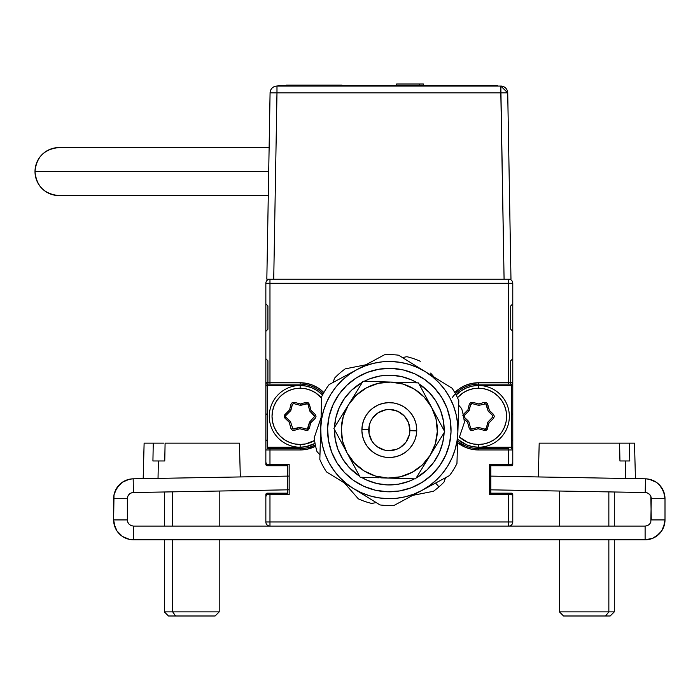 <?xml version="1.0" encoding="UTF-8"?>
<svg xmlns="http://www.w3.org/2000/svg" width="700" height="700" viewBox="0 0 700 700"><rect width="100%" height="100%" fill="white"/><g stroke="black" fill="none" stroke-linecap="round" stroke-linejoin="round"><path stroke-width="1.05" d="M265.851 331.301L267.916 329.245L267.916 305.926L265.851 303.87M512.776 303.87L510.72 305.926L510.72 329.245L512.776 331.301M512.776 358.741L510.72 360.797L510.72 384.116L512.776 386.172M512.776 413.613L511.403 414.986M511.403 439.679L512.776 441.044M512.776 461.624A4.112 4.112 0 0 1 508.664 465.736L508.664 464.371L489.457 464.371L489.457 494.55L512.776 494.55A1.374 1.374 0 0 0 511.403 493.176L508.664 493.176A4.112 4.112 0 0 1 512.776 497.289M512.776 494.55L512.776 521.981A4.112 4.112 0 0 1 508.664 526.094L508.664 521.981L512.776 521.981L265.851 521.981L265.851 494.55L269.973 494.55L269.973 526.094A4.112 4.112 0 0 1 265.851 521.981M265.851 497.289A4.112 4.112 0 0 1 269.973 493.176L267.225 493.176A1.374 1.374 0 0 0 265.851 494.55M265.851 382.743A1.374 1.374 0 0 0 267.225 384.116A1.374 1.374 0 0 1 265.851 382.743L265.851 283.29L269.973 283.29L265.851 283.29A4.112 4.112 0 0 1 269.973 279.178L269.973 382.743L265.851 382.743L265.851 449.96L269.973 449.96L269.973 464.371L265.851 464.371A1.374 1.374 0 0 0 267.225 465.736L269.973 465.736A4.112 4.112 0 0 1 265.851 461.624M265.851 441.044L267.225 439.679M267.225 414.986L265.851 413.613M265.851 386.172L267.916 384.116L267.916 360.797L265.851 358.741M269.973 279.178L269.973 283.29L512.776 283.29L512.776 464.371L508.664 464.371L508.664 448.595L478.485 448.595L478.485 449.96L512.776 449.96A1.374 1.374 0 0 0 511.403 448.595A1.374 1.374 0 0 1 512.776 449.96L512.776 447.221L511.403 447.221L511.403 385.49L512.776 385.49L512.776 382.743A1.374 1.374 0 0 1 511.403 384.116A1.374 1.374 0 0 0 512.776 382.743L478.485 382.743L478.485 385.49L472.465 386.085L466.673 387.835L461.335 390.688L456.146 395.054A30.861 30.861 0 0 1 478.485 385.49L478.485 388.229A28.123 28.123 0 0 1 506.608 416.351A28.123 28.123 0 0 1 478.485 444.474L478.485 447.221L511.403 447.221M466.673 444.868L472.465 446.626L478.485 447.221A30.861 30.861 0 0 0 509.346 416.351A30.861 30.861 0 0 0 478.485 385.49A30.861 30.861 0 0 1 509.346 416.351A30.861 30.861 0 0 1 458.456 439.845L466.673 444.868L472.465 446.626M455.464 393.785A32.235 32.235 0 0 1 478.485 384.116L511.403 384.116L511.403 385.49L478.485 385.49A30.861 30.861 0 0 0 456.146 395.054M289.179 476.088L133.175 478.817L289.179 476.088L289.179 464.371L289.179 494.55L289.179 489.808L133.411 492.529L289.179 489.808M315.053 443.38A30.861 30.861 0 0 1 300.151 447.221L300.151 444.474L305.637 443.931L314.589 440.484A28.123 28.123 0 0 1 300.151 444.474L300.151 447.221A30.861 30.861 0 0 0 315.053 443.38L306.171 446.626L300.151 447.221L267.225 447.221L267.225 385.49L300.151 385.49L306.171 386.085L311.964 387.835L317.301 390.688L322.49 395.054A30.861 30.861 0 0 0 300.151 385.49L300.151 388.229A28.123 28.123 0 0 1 321.641 398.213L315.77 392.971L310.914 390.373L305.637 388.771L300.151 388.229L300.151 385.49A30.861 30.861 0 0 1 322.49 395.054M300.151 449.96A33.609 33.609 0 0 0 315.613 446.197L306.705 449.321L300.151 449.96L269.973 449.96L300.151 449.96L300.151 448.595L300.151 449.96M269.973 448.595L300.151 448.595A32.235 32.235 0 0 0 315.315 444.797A32.235 32.235 0 0 1 300.151 448.595L267.225 448.595L269.973 448.595L269.973 449.96M269.973 382.743L300.151 382.743L269.973 382.743L269.973 384.116L267.225 384.116L300.151 384.116A32.235 32.235 0 0 1 323.164 393.785A32.235 32.235 0 0 0 300.151 384.116L300.151 382.743L306.705 383.39L313.014 385.306L318.824 388.412L323.916 392.586M489.983 494.025L489.457 494.55L489.983 494.025M512.776 521.981A4.112 4.112 0 0 1 508.664 526.094L508.664 493.176L490.429 493.579L490.831 465.736L489.457 464.371L490.831 465.736L511.403 465.736A1.374 1.374 0 0 0 512.776 464.371L512.776 449.96M511.403 384.116L508.664 384.116L508.664 279.178A4.112 4.112 0 0 1 512.776 283.29L512.776 382.743M512.776 447.221L512.776 385.49M508.664 493.176L490.831 493.176L490.831 465.736L508.664 465.736M265.851 449.96L265.851 464.371M269.973 465.736L287.805 465.736L287.805 493.176L269.973 493.176M133.525 526.094L133.525 539.814L133.525 526.094L645.111 526.094L645.111 539.814L652.724 538.3L659.173 533.986L656.163 536.462L661.649 530.976L663.486 527.538L665 519.925A19.889 19.889 0 0 1 645.111 539.814L645.111 526.094L133.525 526.094L131.162 525.63L129.159 524.291L127.82 522.288L127.347 519.925L113.628 519.925L115.141 527.538L114.013 523.801L116.979 530.976L115.141 527.538L116.979 530.976L122.474 536.462L129.64 539.438L133.525 539.814A19.889 19.889 0 0 1 113.628 519.925L127.347 519.925L127.347 498.706L127.347 519.925M508.664 448.595L478.485 448.595A32.235 32.235 0 0 1 457.984 441.236A32.235 32.235 0 0 0 478.485 448.595L478.485 449.96L471.923 449.321L465.623 447.405L457.564 442.662M452.156 397.749A32.235 32.235 0 0 1 478.485 384.116L508.664 384.116M478.485 384.116L478.485 382.743A33.609 33.609 0 0 0 454.764 392.543M457.511 442.619A33.609 33.609 0 0 0 478.485 449.96L508.664 449.96M454.72 392.586L459.812 388.412L465.623 385.306L471.923 383.39L478.485 382.743L508.664 382.743M508.664 283.29L269.973 283.29M269.973 464.371L289.179 464.371M289.179 494.55L269.973 494.55M269.973 521.981L508.664 521.981M508.664 494.55L489.457 494.55L489.457 464.371L508.664 464.371M323.864 392.543A33.609 33.609 0 0 0 300.151 382.743L300.151 384.116L269.973 384.116M511.403 385.49L478.485 385.49L478.485 388.229L483.971 388.771L489.248 390.373L494.104 392.971L498.365 396.471L501.865 400.733L504.464 405.589L506.065 410.865L506.608 416.351L506.065 421.838L504.464 427.114L501.865 431.979L498.365 436.24L494.104 439.74L489.248 442.339L483.971 443.931L478.485 444.474L472.999 443.931L467.722 442.339L459.419 437.027A28.123 28.123 0 0 0 478.485 444.474L478.485 447.221A30.861 30.861 0 0 1 458.456 439.845M472.465 386.085L466.673 387.835L461.335 390.688M306.171 386.085L311.964 387.835L317.301 390.688M311.964 444.868L306.171 446.626M267.225 385.49L300.151 385.49A30.861 30.861 0 0 0 269.281 416.351A30.861 30.861 0 0 0 300.151 447.221A30.861 30.861 0 0 1 269.281 416.351A30.861 30.861 0 0 1 300.151 385.49M470.549 430.098L469.271 428.382L467.67 422.599M462.84 415.284L463.461 414.391M470.549 402.605L472.666 402.36L478.485 403.865M471.24 428.916L478.476 427.42L478.135 428.75L484.321 430.386L487.235 429.371L489.037 422.852L493.561 418.311L494.358 416.342L493.509 414.391L489.387 410.463L487.235 403.305L486.412 402.605L487.69 404.32L489.291 410.113M494.358 416.351L493.509 418.311L489.291 422.599M486.412 430.106L484.295 430.342M484.689 403.681L484.295 402.36L478.835 403.961L479.22 405.283L485.739 403.795L488.066 410.821L492.581 415.363L488.066 410.821A1.374 1.374 0 0 0 488.442 411.451L492.564 415.389L492.887 416.894L492.581 415.363M464.091 415.835L464.38 417.349M468.405 421.382L468.895 421.881A1.374 1.374 0 0 1 468.904 421.89A1.374 1.374 0 0 0 468.528 421.26L464.406 417.322L463.785 417.97M468.528 421.26L467.574 422.249L463.907 418.749L467.574 422.249L469.245 428.426L470.558 430.106L472.666 430.342L478.135 428.75L484.321 430.386L484.671 429.065L478.485 427.42A1.374 1.374 0 0 1 478.485 427.42A1.374 1.374 0 0 0 477.75 427.429L472.281 429.03A1.374 1.374 0 0 1 471.896 429.082A1.374 1.374 0 0 0 472.281 429.03M485.222 429.074L486.395 428.067L488.066 421.89A1.374 1.374 0 0 0 487.707 422.529L486.36 428.059L487.707 422.529M486.133 404.154L484.671 403.646M479.168 405.108L478.485 405.291L479.168 405.108M471.739 403.629L470.575 404.635L468.904 410.821L467.924 409.859L463.409 414.391L464.38 415.363L468.895 410.821A1.374 1.374 0 0 0 469.254 410.183L470.61 404.644A1.374 1.374 0 0 1 472.29 403.646A1.374 1.374 0 0 0 470.61 404.644L472.29 403.646L478.476 405.291A1.374 1.374 0 0 0 479.22 405.283M307.799 404.154L308.061 404.635L309.356 404.32L310.704 409.859L309.549 410.139M309.356 428.382L310.704 422.852L315.227 418.311L316.024 416.342L315.175 414.391L311.054 410.463L309.382 404.276L308.079 402.605L305.961 402.36L300.501 403.961L294.306 402.316L293.956 403.646L300.142 405.291L300.501 403.961L294.306 402.316L292.206 402.614L290.938 404.32L289.59 409.859L284.48 415.301L285.127 418.311L286.072 417.322A1.374 1.374 0 0 1 286.046 415.363L285.075 414.391A2.748 2.748 0 0 0 285.127 418.311L289.24 422.249L290.911 428.426L292.206 430.098L294.332 430.342L299.801 428.75L307.072 430.456L309.356 428.382L308.061 428.067L309.733 421.89L310.957 422.599L315.175 418.311L316.024 416.36M308.079 430.106L305.961 430.342L300.151 428.838M292.206 430.098L290.938 428.382L289.336 422.599M285.101 414.418L289.336 410.113M292.215 402.605L294.332 402.36M308.088 402.605L309.356 404.32L310.957 410.113M308.061 404.635L309.733 410.821L314.248 415.363L309.733 410.821A1.374 1.374 0 0 0 310.109 411.451L314.65 416.36L309.733 421.89A1.374 1.374 0 0 0 309.374 422.529L307.396 428.916L308.061 428.067M286.046 417.349L290.561 421.881A1.374 1.374 0 0 1 290.57 421.89A1.374 1.374 0 0 0 290.194 421.26L286.072 417.322L290.194 421.26M292.504 428.549L293.956 429.065L300.142 427.42A1.374 1.374 0 0 1 300.151 427.42A1.374 1.374 0 0 0 299.416 427.429L292.889 428.908L290.57 421.89M306.889 429.074L300.151 427.42M314.536 416.876L314.248 415.363M300.142 405.291A1.374 1.374 0 0 0 300.886 405.283L307.405 403.795L300.151 405.291L306.338 403.646M293.405 403.629L292.241 404.635L290.57 410.821M300.151 444.474L294.665 443.931L289.389 442.339L284.524 439.74L280.262 436.24L276.771 431.979L274.172 427.114L272.571 421.838L272.029 416.351L272.571 410.865L274.172 405.589L276.771 400.733L280.262 396.471L284.524 392.971L289.389 390.373L294.665 388.771L300.151 388.229A28.123 28.123 0 0 0 272.029 416.351A28.123 28.123 0 0 0 300.151 444.474M290.561 410.821L286.046 415.363L290.561 410.821A1.374 1.374 0 0 0 290.92 410.183L292.504 404.154L293.956 403.646M285.749 415.817L286.046 415.363M457.459 397.679L462.858 392.971L467.722 390.373L472.999 388.771L478.485 388.229A28.123 28.123 0 0 0 457.459 397.679M486.412 402.605L484.295 402.36L478.835 403.961L472.64 402.316L470.54 402.614L469.271 404.32L467.924 409.859L462.814 415.301M471.896 429.082L470.575 428.067A1.374 1.374 0 0 0 471.896 429.082A1.374 1.374 -105 0 1 470.575 428.067L468.904 421.89M492.887 416.894L488.066 421.881M486.36 428.059L484.671 429.065M464.406 417.322L464.38 415.363M488.066 410.821L486.395 404.635M59.001 195.589C44.406 194.145 36.4 186.139 35 171.588C36.4 157.028 44.406 149.021 59.001 147.577L59.001 147.577A24.01 24.001 -90 0 0 35 171.588L268.704 171.588L35 171.588A24.01 24.001 -90 0 0 59.01 195.589L268.293 195.589M510.974 279.178L507.719 92.846L500.824 92.846L500.824 86.065A6.895 6.895 0 0 1 507.719 92.846L510.974 279.178L504.079 279.178L510.974 279.178L504.079 279.178L500.824 86.065L276.981 86.065L276.981 92.846L507.719 92.846L500.824 86.065L276.981 86.065A6.895 6.895 0 0 0 270.078 92.846L266.831 279.178L504.079 279.178L273.726 279.178L276.981 92.846L273.726 279.178L266.831 279.178L270.078 92.846L276.981 92.846L270.078 92.846A6.895 6.895 0 0 1 276.981 86.065L276.981 92.846L500.824 92.846L504.079 279.178M273.726 279.178L266.831 279.178M341.933 85.103L286.361 85.103L341.933 85.103M423.377 85.382L423.377 84.009L396.629 84.009L423.377 84.009M419.589 84.009L419.589 85.382M284.821 86.065L284.821 85.382L277.961 85.382L277.961 86.065M497.455 86.065L497.455 85.382L490.595 85.382L490.595 86.065M284.821 85.382L490.595 85.382L284.821 85.382M396.629 85.382L396.629 84.009L396.629 85.382M389.226 402.64L391.921 402.762M394.581 403.148L397.197 403.795M399.735 404.688L402.176 405.834M404.486 407.207L406.656 408.809M408.651 410.611L410.471 412.598M412.081 414.759L413.473 417.06M414.627 419.493L415.546 422.021M416.211 424.637L416.614 427.297M416.754 429.984L416.631 432.679M416.246 435.339L415.599 437.955M414.697 440.493L413.551 442.925M412.178 445.244L410.576 447.414M408.774 449.409L406.787 451.229M404.635 452.839L402.325 454.23M399.892 455.385L397.364 456.304M394.756 456.96L392.096 457.371M389.401 457.511L386.715 457.389M384.046 456.995L381.439 456.356M378.901 455.455L376.46 454.309M374.15 452.935L371.98 451.334M369.976 449.531L368.165 447.545M366.555 445.384L365.164 443.082M364 440.65L363.09 438.121M362.425 435.514L362.023 432.845M361.882 430.159L362.005 427.473M362.39 424.804L363.037 422.188M363.939 419.65L365.076 417.217M366.459 414.899L368.051 412.738M369.854 410.734L371.84 408.922M374.001 407.304L376.303 405.912M378.735 404.757L381.273 403.839M383.88 403.183L386.54 402.78M361.891 429.257L368.751 429.467A20.58 20.58 0 0 1 389.926 409.5A20.58 20.58 0 0 1 409.885 430.684L416.736 430.885A27.44 27.44 0 0 0 390.127 402.649A27.44 27.44 0 0 0 361.891 429.257A27.44 27.44 0 0 1 390.127 402.649A27.44 27.44 0 0 1 416.736 430.885A27.44 27.44 0 0 1 388.509 457.494A27.44 27.44 0 0 1 361.891 429.257A27.44 27.44 0 0 0 388.509 457.494A27.44 27.44 0 0 0 416.736 430.885L409.885 430.684L408.555 422.765L404.294 415.957L397.749 411.303L389.926 409.5L385.901 409.78L378.394 412.632L372.549 418.136L370.545 421.636L369.259 425.46L369.023 433.493L371.875 440.991L374.342 444.185L377.387 446.836L384.711 450.126L388.71 450.642L396.629 449.304L400.234 447.51L406.079 442.006L409.369 434.683L409.885 430.684A20.58 20.58 0 0 1 388.71 450.642A20.58 20.58 0 0 1 368.751 429.467L361.891 429.257M320.267 444.544L319.83 459.463A75.451 75.451 0 0 0 326.533 471.923L353.281 488.434A68.591 68.591 0 0 1 320.757 428.041L319.83 459.463A75.451 75.451 0 0 0 326.533 471.923L380.03 504.945A75.451 75.451 0 0 0 394.17 505.365L421.838 490.464A68.591 68.591 0 0 1 353.281 488.434L380.03 504.945A75.451 75.451 0 0 0 394.17 505.365L449.514 475.554A75.451 75.451 0 0 0 456.951 463.514L458.806 400.68A75.451 75.451 0 0 0 452.095 388.22L398.606 355.197A75.451 75.451 0 0 0 384.466 354.777L329.123 384.589A75.451 75.451 0 0 0 321.685 396.629L320.757 428.041A68.591 68.591 0 0 1 425.355 371.709A68.591 68.591 0 0 1 421.838 490.464L429.441 485.695L436.363 479.981L442.479 473.419L447.676 466.104L451.885 458.185L455.017 449.776L457.021 441.026L457.879 432.101L457.555 423.132L456.067 414.286L453.434 405.711L449.706 397.547L444.946 389.944L439.233 383.023L432.661 376.915L425.355 371.709L417.428 367.509L409.019 364.376L400.277 362.364L391.344 361.515L382.375 361.83L373.529 363.326L364.954 365.951L356.79 369.688L349.186 374.447L342.274 380.161L336.158 386.724L330.951 394.039L326.751 401.966L323.619 410.366L321.606 419.116L320.757 428.041L321.081 437.01L322.569 445.856L325.203 454.44L328.93 462.595L333.69 470.199L339.404 477.12L345.975 483.227L353.281 488.434L361.209 492.634L369.618 495.775L378.359 497.779L387.293 498.636L396.252 498.312L405.108 496.816L413.683 494.191L421.838 490.464L449.514 475.554A75.451 75.451 0 0 0 456.951 463.514L457.389 448.595M458.806 400.68L458.343 416.369L458.806 400.68A75.451 75.451 0 0 0 452.095 388.22L398.606 355.197A75.451 75.451 0 0 0 384.466 354.777L329.123 384.589A75.451 75.451 0 0 0 321.685 396.629L321.335 408.511M320.521 435.89L320.95 421.418M458.106 424.226L457.642 439.941M336.175 386.706L330.951 394.039M442.461 473.436L447.676 466.104M457.415 447.799L458.343 416.369M321.221 412.317L320.294 443.748M336.998 462.84L344.391 472.412L353.517 480.366L344.391 472.412L336.998 462.84L331.608 451.999L328.44 440.317L327.609 428.251A61.731 61.731 0 0 0 387.494 491.776A61.731 61.731 0 0 0 451.019 431.9A61.731 61.731 0 0 1 387.494 491.776A61.731 61.731 0 0 1 327.609 428.251L329.158 416.246L333.007 404.775L339.027 394.275L346.973 385.149L339.027 394.275M431.655 474.994L439.609 465.867L431.655 474.994L422.082 482.387L411.241 487.778L399.569 490.945L387.494 491.776L375.489 490.236L364.017 486.377L353.517 480.366M441.639 397.311L434.236 387.73L425.11 379.776L434.236 387.73L441.639 397.311L447.02 408.144L450.188 419.825L451.019 431.9L449.479 443.896L445.629 455.367L439.609 465.867M356.554 377.755L346.973 385.149L356.554 377.755L367.386 372.365L379.067 369.197L391.142 368.366L403.139 369.906L414.619 373.765L425.11 379.776M451.019 431.9A61.731 61.731 0 0 0 391.142 368.366A61.731 61.731 0 0 0 327.609 428.251A61.731 61.731 0 0 1 391.142 368.366A61.731 61.731 0 0 1 451.019 431.9M334.451 429.45A54.871 54.871 0 0 0 359.642 476.227A54.871 54.871 0 0 1 334.451 429.45L335.204 439.18L338.021 449.566L342.808 459.2L349.387 467.705L359.642 476.227M361.349 477.278A54.871 54.871 0 0 0 414.453 478.852A54.871 54.871 0 0 1 361.349 477.278L366.826 480.121L377.029 483.551L387.695 484.916L398.422 484.181L408.809 481.364L414.453 478.852M416.211 477.899A54.871 54.871 0 0 0 444.124 432.696A54.871 54.871 0 0 1 416.211 477.899L426.956 469.998L434.017 461.895L439.373 452.559L442.794 442.365L444.124 432.696M444.185 430.692L443.424 420.963L440.606 410.576L435.82 400.951L429.249 392.438L418.994 383.915A54.871 54.871 0 0 1 444.185 430.692A54.871 54.871 0 0 0 418.994 383.915M417.287 382.865L411.801 380.021L401.608 376.591L390.941 375.226L380.205 375.961L369.828 378.779L364.184 381.299A54.871 54.871 0 0 1 417.287 382.865A54.871 54.871 0 0 0 364.184 381.299M362.416 382.244L351.68 390.145L344.61 398.256L339.264 407.584L335.842 417.777L334.504 427.455A54.871 54.871 0 0 1 362.416 382.244A54.871 54.871 0 0 0 334.504 427.455M351.321 460.784L347.043 452.839L354.375 463.006L364.088 470.925L375.524 476.061L387.896 478.065L415.608 478.879L430.168 455.298A48.011 48.011 0 0 1 387.896 478.065L400.365 476.796L412.081 472.343L422.249 465.01L430.168 455.298L437.509 443.415L415.608 478.879L444.736 431.707L431.585 407.304A48.011 48.011 0 0 1 430.168 455.298L435.304 443.861L437.308 431.489L436.039 419.02L431.585 407.304L444.736 431.707L418.442 382.9L424.953 394.975L418.442 382.9L399.752 382.349M359.24 475.475L353.684 465.168L360.194 477.242L373.905 477.654L360.194 477.242M373.905 477.654L378.875 477.794M397.775 382.287L363.029 381.264L333.9 428.435L363.029 381.264L333.9 428.435L347.043 452.839A48.011 48.011 0 0 1 390.731 382.078A48.011 48.011 0 0 1 431.585 407.304L424.252 397.136L414.54 389.217L403.104 384.081L390.731 382.078L363.029 381.264L418.442 382.9M428.243 401.091L427.306 399.359M419.396 384.668L424.944 394.957M404.731 382.498L390.731 382.078L378.262 383.346L366.546 387.8L356.387 395.132L348.46 404.845L343.324 416.281L341.32 428.654L342.589 441.123L347.043 452.839L333.9 428.435L353.692 465.185M412.659 444.483L409.404 448.761L405.37 452.323L400.715 455.026L395.631 456.767L390.303 457.494L384.93 457.153L379.733 455.779L374.902 453.416L370.624 450.153L367.062 446.127L364.359 441.473L362.618 436.389L361.9 431.06L362.233 425.688L363.606 420.49L365.969 415.66L369.233 411.381L373.266 407.82L377.912 405.116L383.005 403.375L388.334 402.658L393.697 402.99L398.895 404.364L403.734 406.726L408.004 409.99L411.565 414.024L414.269 418.67L416.019 423.754L416.736 429.091L416.404 434.455L415.021 439.652L412.659 444.483M380.861 477.855L387.896 478.065A48.011 48.011 0 0 1 347.043 452.839L350.385 459.043M444.071 481.976A75.451 75.451 0 0 1 438.961 486.885A75.451 75.451 0 0 0 444.071 481.976L445.533 477.698L444.071 481.976M435.61 483.044L438.961 486.885L435.61 483.044M461.65 408.608L458.675 405.204L461.65 408.608A75.451 75.451 0 0 1 464.38 422.485A75.451 75.451 0 0 0 461.65 408.608M459.305 437.36L464.38 422.485L459.305 437.36M406.892 356.703A75.451 75.451 0 0 1 420.28 361.27A75.451 75.451 0 0 0 406.892 356.703L402.456 357.578L406.892 356.703M430.605 373.091L434.158 377.142M334.556 378.166A75.451 75.451 0 0 1 345.214 368.856A75.451 75.451 0 0 0 334.556 378.166L333.104 382.445L334.556 378.166M316.986 451.535A75.451 75.451 0 0 1 314.248 437.658A75.451 75.451 0 0 0 316.986 451.535L319.961 454.948L316.986 451.535M344.479 483L358.356 498.873A75.451 75.451 0 0 0 371.744 503.449L376.18 502.574L371.744 503.449A75.451 75.451 0 0 1 358.356 498.873L344.479 483M433.422 491.286A75.451 75.451 0 0 0 438.961 486.885A75.451 75.451 0 0 1 433.422 491.286L417.996 494.331L433.422 491.286M412.729 495.364L417.996 494.331L412.729 495.364M365.899 364.779L345.214 368.856L365.899 364.779M321.064 417.699L314.248 437.658L321.064 417.699M320.959 435.724L321.475 440.186M322.28 444.596L323.374 448.954M457.669 424.419L457.161 419.956M456.347 415.546L455.254 411.189M374.789 363.037L370.44 364.131M647.544 493.028L649.512 494.375L650.825 496.361L649.512 494.375L647.544 493.028L649.512 494.375L650.825 496.361L649.512 494.375L647.544 493.028L645.216 492.529L645.452 478.817L645.216 492.529L490.831 489.834L645.216 492.529A6.169 6.169 0 0 1 651.28 498.706L650.816 522.288L649.477 524.291L650.816 522.288L649.477 524.291L647.474 525.63L645.111 526.094M649.285 479.255L656.337 482.282L659.295 484.759L656.337 482.282L659.295 484.759L663.521 491.173L664.624 494.865L661.719 487.76L663.521 491.173L665 498.706L651.28 498.706L665 498.706L665 519.925L665 498.706A19.889 19.889 0 0 0 645.452 478.817L490.831 476.114L645.452 478.817L649.285 479.255L656.337 482.282L649.285 479.255M129.159 524.291L131.162 525.63L129.159 524.291L127.82 522.288M119.455 533.986L116.979 530.976L122.474 536.462L129.64 539.438M131.084 493.028L129.115 494.375L127.811 496.361L129.115 494.375L131.084 493.028L129.115 494.375L127.811 496.361L129.115 494.375L131.084 493.028L133.411 492.529L133.175 478.817L133.411 492.529A6.169 6.169 0 0 0 127.347 498.706L113.628 498.706A19.889 19.889 0 0 1 133.175 478.817L129.343 479.255L122.29 482.282L116.909 487.76L119.332 484.759L115.115 491.173L116.909 487.76L114.004 494.865L113.628 519.925L113.628 498.706L127.347 498.706L127.811 496.361M651.28 519.925L665 519.925L651.28 519.925L650.825 496.361M663.521 491.173L659.295 484.759M649.477 524.291L647.474 525.63M659.173 533.986L661.649 530.976L664.615 523.801M133.525 539.814L645.111 539.814L133.525 539.814M114.004 494.865L116.909 487.76M129.343 479.255L122.29 482.282L119.332 484.759M152.924 460.976L158.349 460.976L158.034 478.38L158.349 460.976L152.924 460.976L153.256 443.144L144.121 443.144L143.185 478.809M163.765 443.144L144.235 443.144M230.3 443.144L234.588 443.144M239.164 443.144L165.095 443.144L164.763 460.976L158.349 460.976L164.763 460.976L165.095 443.144L239.426 443.144L240.319 476.945M172.716 611.879L175.577 615.991L215.093 615.991L175.577 615.991L172.716 611.879L219.214 611.879L172.716 611.879L172.716 539.814L172.716 611.879L164.343 611.879L172.716 611.879M172.716 491.846L172.716 526.094L172.716 491.846M210.936 615.991L207.979 615.991M168.455 615.991L175.577 615.991L168.455 615.991L164.343 611.879L168.455 615.991M634.174 443.144L539.201 443.144L538.317 476.945M619.946 460.976L625.433 460.976L625.8 478.468L625.433 460.976L619.946 460.976L619.57 443.144L629.405 443.144L629.79 460.976L619.946 460.976L619.57 443.144L539.28 443.144M541.222 443.144L544.303 443.144M625.433 460.976L629.79 460.976L629.405 443.144L634.506 443.144L635.442 478.809M559.423 539.814L559.423 611.879L563.535 615.991L605.553 615.991L608.851 611.879L559.423 611.879L608.851 611.879L608.851 539.814L608.851 611.879L605.553 615.991L610.173 615.991L614.294 611.879L608.851 611.879L614.294 611.879L614.294 539.814M608.851 491.899L608.851 526.094L608.851 491.899M563.535 615.991L610.146 615.991M568.155 615.991L565.801 615.991M59.001 147.577L269.124 147.577M219.214 539.814L219.214 611.879L215.093 615.991M219.214 491.032L219.214 526.094M164.343 491.986L164.343 526.094M164.343 539.814L164.343 611.879M614.294 491.986L614.294 526.094M559.423 491.032L559.423 526.094"/></g></svg>
